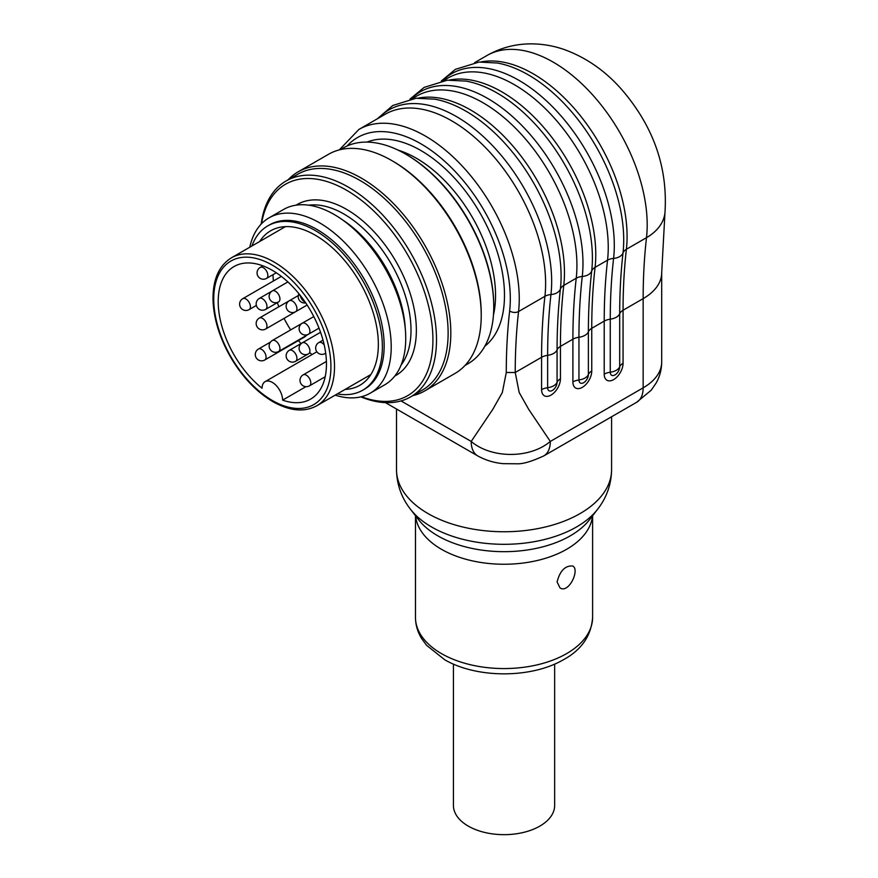 <?xml version="1.0" encoding="UTF-8"?>
<svg xmlns="http://www.w3.org/2000/svg" width="878" height="878" viewBox="0 0 878 878"><rect width="100%" height="100%" fill="white"/><g stroke="black" fill="none" stroke-linecap="round" stroke-linejoin="round"><path stroke-width="1.32" d="M424.612 390.995L455.024 373.435A126.52 73.05 -120 0 0 481.232 315.52A126.52 73.05 -120 0 0 474.449 272.158A126.52 73.05 -120 0 0 391.775 160.564A126.52 73.05 -120 0 0 328.504 154.298L298.092 171.858A126.52 73.05 60 0 1 444.038 289.718A126.52 73.05 60 0 1 424.612 390.995A126.52 73.05 60 0 1 412.748 395.66M288.127 179.803A126.52 73.05 60 0 1 298.092 171.858M405.636 154.111L406.536 154.627A123.359 71.217 60 0 1 487.147 263.433A123.359 71.217 60 0 1 493.754 305.709L493.754 306.74A124.621 71.952 -120 0 0 487.081 264.026A124.621 71.952 -120 0 0 405.636 154.111A124.621 71.952 -120 0 0 343.32 147.932L340.368 149.633M361.429 396.724A122.097 70.492 -120 0 0 426.379 297.949A122.097 70.492 -120 0 0 337.152 185.412A122.097 70.492 -120 0 0 261.545 223.703M370.253 393.157L384.773 384.784A101.211 58.442 -120 0 0 400.313 303.755A101.211 58.442 -120 0 0 283.561 209.469L269.041 217.854A101.211 58.442 60 0 1 385.793 312.14A101.211 58.442 60 0 1 370.253 393.157A101.211 58.442 60 0 1 335.187 395.144M249.78 247.223A101.211 58.442 60 0 1 269.041 217.854M251.898 246.005A94.89 54.787 60 0 1 267.834 225.855A94.89 54.787 60 0 1 377.288 314.247A94.89 54.787 60 0 1 362.724 390.205A94.89 54.787 60 0 1 337.295 393.926M259.701 241.505A89.194 51.495 60 0 1 270.676 230.782A89.194 51.495 60 0 1 373.567 313.874A89.194 51.495 60 0 1 359.87 385.277A89.194 51.495 60 0 1 345.109 389.426M261.15 224.12A124.621 71.952 60 0 1 286.063 180.989A124.621 71.952 60 0 1 429.825 297.082A124.621 71.952 60 0 1 410.684 396.845A124.621 71.952 60 0 1 360.88 396.867M286.063 180.989L297.697 174.272A124.621 71.952 60 0 1 441.447 290.366A124.621 71.952 60 0 1 422.318 390.128L410.684 396.845M465 365.489L467.941 363.788A124.621 71.952 -120 0 0 493.754 306.74M391.775 160.564L393.114 161.343A124.621 71.952 60 0 1 474.559 271.258A124.621 71.952 60 0 1 481.232 313.973L481.232 315.52M267.834 225.855L269.623 224.823A94.89 54.787 60 0 1 379.076 313.216A94.89 54.787 60 0 1 364.513 389.173L362.724 390.205M273.014 274.649A72.435 41.815 -120 0 0 273.409 280.993M278.622 351.474A6.322 6.322 0 0 1 269.985 349.159A6.322 6.322 0 0 1 272.301 340.51A6.322 3.655 60 0 1 277.174 342.211A6.322 3.655 60 0 1 279.939 348.577A6.322 3.655 60 0 1 278.622 351.474L318.89 328.229A6.322 3.655 -120 0 0 318.923 328.207M305.917 305.764A6.322 3.655 -120 0 0 305.95 305.742L265.661 329.009A6.322 3.655 60 0 0 266.627 323.938A6.322 3.655 60 0 0 262.489 318.363A6.322 3.655 60 0 0 259.328 318.045A6.322 6.322 0 0 0 257.013 326.693A6.322 6.322 0 0 0 265.661 329.009M264.761 359.991A6.322 6.322 0 0 1 256.124 357.675A6.322 6.322 0 0 1 258.439 349.038A6.322 3.655 60 0 1 264.322 351.99A6.322 3.655 60 0 1 265.474 359.332A6.322 3.655 60 0 1 264.761 359.991L305.017 336.757A6.322 3.655 -120 0 0 305.961 335.692M277.327 302.636A74.015 42.737 -120 0 0 278.842 306.784M284.044 318.385A74.015 42.737 -120 0 0 290.684 329.898M298.432 340.554A74.015 42.737 -120 0 0 300.978 343.583M310.121 352.923A74.015 42.737 -120 0 0 312.008 354.58M282.617 400.127A76.551 44.196 60 0 0 310.603 399.117A76.551 44.196 60 0 0 310.603 310.724A76.551 44.196 60 0 0 234.064 266.528A76.551 44.196 60 0 0 220.576 321.238A76.551 44.196 60 0 0 262.05 388.241A14.553 8.396 60 0 1 265.057 381.689A14.553 8.396 60 0 1 276.23 385.541A14.553 8.396 60 0 1 282.617 400.127L305.939 386.66M282.76 228.181A88.568 51.133 60 0 1 283.813 226.743M369.945 375.916A88.568 51.133 60 0 1 368.167 376.102M401.016 400.917L471.201 441.436C491.471 458.755 529.983 458.777 550.308 441.436L643.157 387.835L643.157 298.63L623.062 310.241L623.062 363.283A13.335 7.693 -60 0 1 613.634 379.603A13.335 7.693 -60 0 1 604.218 374.16L604.218 321.118L591.75 328.317L591.75 371.032A13.335 7.693 -60 0 1 582.323 387.352A13.335 7.693 -60 0 1 572.895 381.908L572.895 339.193L560.438 346.393L560.438 378.78A13.335 7.693 -60 0 1 551.011 395.1A13.335 7.693 -60 0 1 541.583 389.656L541.583 357.28L515.232 372.491L519.183 392.51L528.688 409.324L550.308 441.436A31.63 18.262 60 0 1 543.756 455.923L543.756 455.923C531.607 461.521 522.619 464.144 516.802 463.782L503.226 463.661C498.869 463.2 489.529 462.289 477.753 455.923L477.753 455.923A31.63 18.262 -60 0 1 471.201 441.436L492.821 409.324L502.326 392.51L506.277 372.491A638.932 368.892 60 0 1 509.646 310.922A126.52 73.05 -120 0 0 452.543 168.774A126.52 73.05 -120 0 0 347.117 145.989M557.08 581.938L560.021 587.909C568.878 593.923 580.139 569.405 572.675 566.003C565.191 565.454 559.988 570.766 557.08 581.938M453.432 664.086L453.432 805.444A50.606 29.215 0 0 0 468.259 826.099A50.606 29.215 0 0 0 523.409 832.443A50.606 29.215 0 0 0 554.655 805.444L554.655 664.086M296.138 205.156A98.687 56.982 60 0 1 411.08 296.424A98.687 56.982 60 0 1 394.793 376.047M401.092 365.039A94.89 54.787 -120 0 0 405.921 297.719A94.89 54.787 -120 0 0 308.815 205.2M342.244 219.676A94.89 54.787 60 0 1 400.313 300.956A94.89 54.787 60 0 1 405.274 328.855M272.334 400.489A82.872 47.851 -120 0 0 323.082 328.284A82.872 47.851 -120 0 0 221.585 269.689A82.872 47.851 -120 0 0 272.334 400.489M231.419 257.825A85.396 49.311 60 0 1 316.826 307.135A85.396 49.311 60 0 1 316.826 405.746C304.359 412.484 289.707 411.113 272.86 401.641C257.364 392.477 243.886 378.659 232.407 360.189C220.466 340.324 214.012 320.602 213.047 301.044C212.542 280.159 218.666 265.76 231.419 257.825L285.449 226.634M442.314 80.853A134.74 77.791 60 0 1 554.227 108.499A134.74 77.791 60 0 1 613.59 258.395A630.711 364.14 -120 0 0 610.265 319.175A12.654 7.309 -0 0 0 604.218 321.118A632.61 365.237 60 0 1 607.543 260.162L595.075 267.351A632.61 365.237 -120 0 0 591.75 328.317A12.654 7.309 -0 0 0 588.381 331.807A630.711 364.14 60 0 1 591.695 271.028A134.74 77.791 -120 0 0 466.097 81.105L447.374 80.183L424.129 87.405L409.971 99.115M543.756 455.923L636.616 402.311A31.63 18.262 60 0 0 643.157 387.835A63.26 36.525 0 0 0 661.694 362.01L661.694 272.806A63.26 36.525 0 0 1 643.157 298.63A632.61 365.237 60 0 1 646.493 237.675L626.387 249.275A632.61 365.237 -120 0 0 623.062 310.241A12.654 7.309 0 0 0 619.692 313.731A12.654 7.309 -0 0 1 610.265 319.175L610.265 372.217A12.654 7.309 -0 0 0 616.323 370.275A12.654 7.309 -0 0 0 619.692 366.774L619.692 313.731A630.711 364.14 60 0 1 623.007 252.952A12.654 8.143 6.5 0 1 613.59 258.395A12.654 8.143 6.5 0 0 607.543 260.162A132.852 76.704 -120 0 0 555.478 119.397A132.852 76.704 -120 0 0 447.879 78.076L443.368 80.677M449.525 80.019A132.852 76.704 60 0 1 551.022 136.299A132.852 76.704 60 0 1 595.075 267.351A12.654 8.143 6.5 0 0 591.695 271.028A12.654 8.143 6.5 0 1 582.268 276.471A630.711 364.14 -120 0 0 578.953 337.251A12.654 7.309 0 0 0 588.381 331.807L588.381 374.522A12.654 7.309 0 0 1 585.011 378.023A12.654 7.309 0 0 1 578.953 379.965A6.662 3.852 120 0 0 583.672 382.687A6.662 3.852 120 0 0 588.381 374.522A12.654 7.309 0 0 1 591.75 371.032M418.213 98.106A132.852 76.704 60 0 1 519.71 154.385A132.852 76.704 60 0 1 563.764 285.427A632.61 365.237 -120 0 0 560.438 346.393A12.654 7.309 -0 0 0 557.069 349.883A12.654 7.309 180 0 1 547.642 355.327L547.642 387.714A6.662 3.852 120 0 0 552.361 390.436A6.662 3.852 120 0 0 557.069 382.27A12.654 7.309 180 0 1 553.7 385.771A12.654 7.309 180 0 1 547.642 387.714A12.654 7.309 180 0 0 541.583 389.656M572.895 381.908A12.654 7.309 180 0 1 578.953 379.965L578.953 337.251A12.654 7.309 0 0 0 572.895 339.193A632.61 365.237 60 0 1 576.231 278.238L563.764 285.427A12.654 8.143 -173.5 0 0 560.384 289.114A12.654 8.143 -173.5 0 1 550.956 294.547A630.711 364.14 -120 0 0 547.642 355.327A12.654 7.309 180 0 0 541.583 357.28A632.61 365.237 60 0 1 544.92 296.314L518.558 311.536A632.61 365.237 -120 0 0 515.232 372.491L506.277 372.491M411.003 98.929A134.74 77.791 60 0 1 522.915 126.575A134.74 77.791 60 0 1 582.268 276.471A12.654 8.143 6.5 0 0 576.231 278.238A132.852 76.704 -120 0 0 524.166 137.473A132.852 76.704 -120 0 0 416.567 96.152L412.056 98.753M378.703 118.014A134.74 77.791 60 0 1 490.813 143.849A134.74 77.791 60 0 1 550.956 294.547A12.654 8.143 -173.5 0 0 544.92 296.314A132.852 76.704 -120 0 0 492.854 155.56A132.852 76.704 -120 0 0 385.255 114.228L358.893 129.45A132.852 76.704 60 0 1 466.492 170.771A132.852 76.704 60 0 1 518.558 311.536A6.322 4.072 6.5 0 1 509.646 310.922M480.837 61.943A132.852 76.704 60 0 1 582.333 118.223A132.852 76.704 60 0 1 626.387 249.275A12.654 8.143 6.5 0 0 623.007 252.952A134.74 77.791 -120 0 0 497.409 63.018L479.07 62.064L455.375 69.362L441.283 81.039M661.694 272.806L664.953 212.86A63.26 40.695 6.5 0 1 646.493 237.675A132.852 76.704 -120 0 0 594.428 96.909A132.852 76.704 -120 0 0 486.829 55.588L474.691 62.601M396.505 409.016L396.505 469.664A107.544 62.086 0 0 0 504.049 531.75A107.544 62.086 0 0 0 611.593 469.664L611.593 416.765M366.938 142.104A118.3 68.297 60 0 1 479.992 212.937A118.3 68.297 60 0 1 484.799 346.261M415.481 515.715L415.481 617.432A88.568 51.133 0 0 0 504.049 668.564A88.568 51.133 0 0 0 592.606 617.432L592.606 515.715M592.474 515.891A88.568 51.133 180 0 1 504.049 564.247A88.568 51.133 180 0 1 415.612 515.891M418.554 519.688A93.65 54.063 0 0 0 570.261 535.843A93.65 54.063 0 0 0 589.533 519.688L597.578 509.306A102.463 59.155 180 0 1 576.495 526.987A102.463 59.155 180 0 1 410.509 509.306L418.554 519.688M493.447 315.07A111.967 64.643 -120 0 0 398.261 150.204M560.438 378.78A12.654 7.309 0 0 0 557.069 382.27L557.069 349.883A630.711 364.14 60 0 1 560.384 289.114A134.74 77.791 -120 0 0 434.786 99.181L416.062 98.259L392.806 105.481L377.299 118.826M604.218 374.16A12.654 7.309 0 0 1 610.265 372.217A6.662 3.852 120 0 0 614.984 374.939A6.662 3.852 120 0 0 619.692 366.774A12.654 7.309 180 0 1 623.062 363.283M309.495 385.826A6.322 6.322 0 0 1 300.847 383.51A6.322 6.322 0 0 1 303.162 374.862A6.322 3.655 60 0 1 310.461 380.756A6.322 3.655 60 0 1 309.495 385.826L325.2 376.75M325.683 353.099A6.322 3.655 60 0 1 325.145 353.538A6.322 6.322 0 0 1 316.508 351.222A6.322 6.322 0 0 1 318.824 342.585A6.322 3.655 60 0 1 321.985 342.892A6.322 3.655 60 0 1 324.18 344.834M249.1 309.638A6.322 6.322 0 0 1 240.462 307.322A6.322 6.322 0 0 1 242.778 298.674A6.322 3.655 60 0 1 245.939 298.992A6.322 3.655 60 0 1 250.076 304.567A6.322 3.655 60 0 1 249.1 309.638L256.354 305.445M308.595 334.167A6.322 6.322 0 0 1 299.958 331.851A6.322 6.322 0 0 1 302.273 323.214A6.322 3.655 60 0 1 305.434 323.521A6.322 3.655 60 0 1 309.572 329.096A6.322 3.655 60 0 1 308.595 334.167L319.021 328.152M265.661 309.374A6.322 6.322 0 0 1 257.013 307.059A6.322 6.322 0 0 1 259.328 298.421A6.322 3.655 60 0 1 262.489 298.729A6.322 3.655 60 0 1 266.627 304.304A6.322 3.655 60 0 1 265.661 309.374L278.622 301.889A6.322 3.655 60 0 0 279.939 298.992A6.322 3.655 60 0 0 277.174 292.626A6.322 3.655 60 0 0 272.301 290.925A6.322 6.322 0 0 0 269.985 299.574A6.322 6.322 0 0 0 278.622 301.889M295.623 311.701A6.322 6.322 0 0 1 286.985 309.385A6.322 6.322 0 0 1 289.301 300.748A6.322 3.655 60 0 1 294.174 302.438A6.322 3.655 60 0 1 296.94 308.804A6.322 3.655 60 0 1 295.623 311.701L307.135 305.05M289.301 350.333L302.23 342.859A6.322 3.655 60 0 1 305.434 343.155A6.322 3.655 60 0 1 309.572 348.731A6.322 3.655 60 0 1 308.595 353.801L295.623 361.286A6.322 3.655 60 0 0 296.94 358.389A6.322 3.655 60 0 0 294.174 352.023A6.322 3.655 60 0 0 289.301 350.333A6.322 6.322 0 0 0 286.985 358.97A6.322 6.322 0 0 0 295.623 361.286M305.215 302.164A6.322 3.655 60 0 1 300.177 295.304M266.55 278.381A6.322 6.322 0 0 1 257.912 276.065A6.322 6.322 0 0 1 260.228 267.428A6.322 3.655 60 0 1 267.263 272.564A6.322 3.655 60 0 1 266.55 278.381L276.285 272.773M316.87 351.782L265.057 381.689M370.845 374.555L316.826 405.746M664.953 212.86C667.938 167.775 653.649 126.805 622.074 89.962C605.886 71.392 586.965 58.047 565.3 49.925C553.327 45.59 540.98 43.582 528.26 43.9C513.52 44.372 499.714 48.268 486.829 55.588M597.578 509.306C606.665 497.639 611.34 484.426 611.593 469.664M396.505 469.664C396.757 484.426 401.422 497.639 410.509 509.306M415.481 617.432C415.535 624.916 417.599 631.962 421.649 638.591L426.62 645.352L444.74 659.773C476.644 678.387 530.444 678.551 562.688 660.146C581.28 650.258 591.256 636.012 592.606 617.432M358.893 129.45L339.27 149.908M385.453 402.64L477.753 455.923M636.616 402.311L651.213 390.194L656.184 382.962C659.806 376.453 661.639 369.473 661.694 362.01M258.439 349.038L270.501 342.069M303.162 374.862L326.407 361.44M325.145 353.538L325.705 353.219M318.824 342.585L323.016 340.159M242.778 298.674L281.355 276.405M259.328 318.045L289.235 300.781M272.301 340.51L302.208 323.247M302.273 323.214L313.786 316.563M259.328 298.421L272.257 290.958M289.301 300.748L299.716 294.723M320.558 332.279L302.273 342.837A6.322 6.322 0 0 0 299.958 351.485A6.322 6.322 0 0 0 308.595 353.801M298.926 293.746A6.322 6.322 0 0 0 305.709 302.888M272.301 290.925L287.885 281.937M260.228 267.428L262.95 265.847"/></g></svg>
